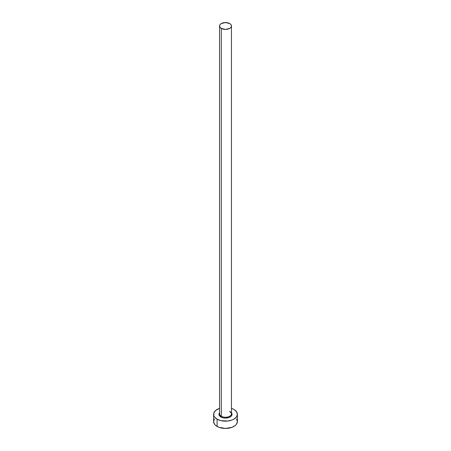 <?xml version="1.0" encoding="UTF-8"?>
<svg xmlns="http://www.w3.org/2000/svg" width="451" height="451" viewBox="0 0 451 451"><rect width="100%" height="100%" fill="white"/><g stroke="black" fill="none" stroke-linecap="round" stroke-linejoin="round"><path stroke-width="0.68" d="M219.609 413.358A5.948 3.433 0 0 0 221.294 416.245A0.592 0.344 -60 0 1 220.877 416.972A6.539 3.777 180 0 1 219.552 412.733L219.085 413.567L219.085 415.038L220.877 416.972A0.592 0.344 120 0 0 221.294 416.245A5.948 3.433 0 0 0 227.778 416.989A5.948 3.433 0 0 0 231.448 413.821L231.448 25.983A5.948 3.433 180 0 1 227.778 29.152A5.948 3.433 180 0 1 221.294 28.407L221.294 416.245L221.294 28.407A5.948 3.433 180 0 1 219.552 25.983A5.948 3.433 180 0 1 223.222 22.809A5.948 3.433 180 0 1 229.706 23.553A5.948 3.433 180 0 1 231.448 25.983L230.991 24.67L229.706 23.553L225.5 22.55L221.294 23.553L220.009 24.67L219.552 25.983L220.009 27.297L221.294 28.407L225.5 29.416L229.706 28.407L230.991 27.297L231.448 25.983M214.513 418.956L213.611 421.584A11.889 6.866 0 0 0 217.094 426.437L217.094 419.159L220.951 420.648L227.817 421.037L232.107 420.011L233.906 419.159L236.487 416.933L237.389 414.306L236.487 411.678L233.906 409.452L231.448 408.358A11.889 6.866 180 0 1 233.906 409.452A11.889 6.866 180 0 1 237.389 414.306A11.889 6.866 180 0 1 230.049 420.648A11.889 6.866 180 0 1 217.094 419.159L217.094 426.437A11.889 6.866 0 0 0 230.049 427.926A11.889 6.866 0 0 0 237.389 421.584L236.487 418.956M217.094 419.159A11.889 6.866 180 0 1 213.611 414.306A11.889 6.866 180 0 1 219.552 408.358L215.612 410.489L213.836 412.964L213.836 415.642L214.513 416.933L217.094 419.159M231.448 412.733L231.915 413.567L231.915 415.038L230.935 416.403L229.131 417.446L225.5 418.083L222.997 417.795L220.877 416.972A6.539 3.777 180 0 0 229.232 417.406A6.539 3.777 180 0 0 231.448 412.733M213.611 414.306L213.611 421.584L214.513 424.211L215.612 425.4L218.893 427.294L225.5 428.45L232.107 427.294L235.388 425.4L236.487 424.211L237.389 421.584L237.389 414.306M219.552 25.983L219.552 413.821A5.948 3.433 0 0 0 221.294 416.245A5.948 3.433 0 0 0 227.4 417.074A5.948 3.433 0 0 0 231.391 414.277A5.948 3.433 0 0 0 229.706 411.391M231.448 413.821C231.803 413.635 231.262 412.919 229.83 411.662"/></g></svg>

